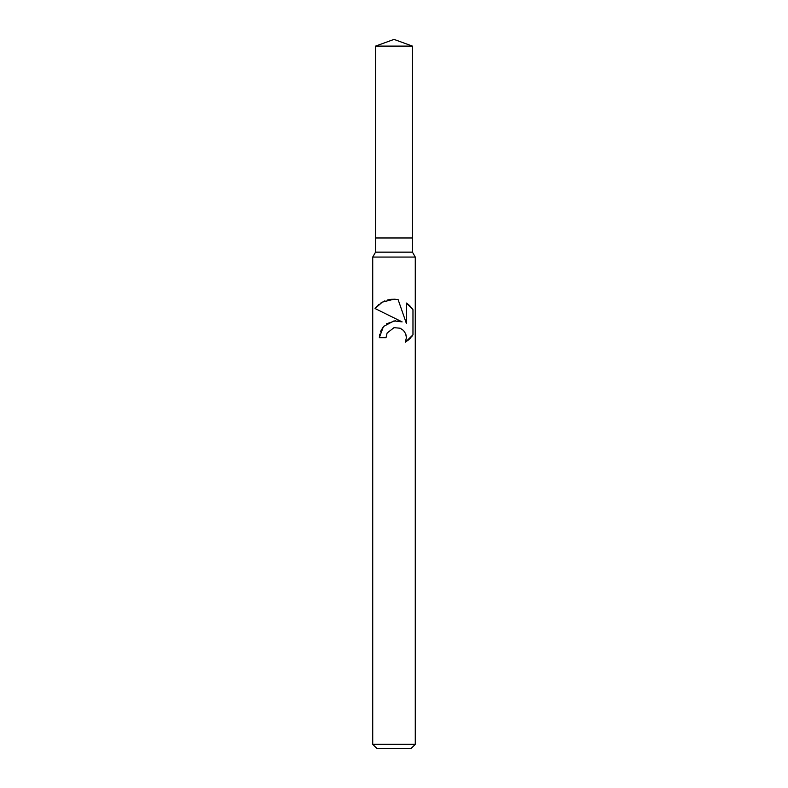 <?xml version="1.0" encoding="UTF-8"?>
<svg xmlns="http://www.w3.org/2000/svg" width="788" height="788" viewBox="0 0 788 788"><rect width="100%" height="100%" fill="white"/><g stroke="black" fill="none" stroke-linecap="round" stroke-linejoin="round"><path stroke-width="1.18" d="M375.561 46.108L412.439 46.108L394 39.4L375.561 46.108L375.561 237.976L394 237.976L375.561 237.976L375.561 252.15L412.439 252.15L415.276 257.065L415.276 744.345L372.724 744.345L376.979 748.6L411.021 748.6L415.276 744.345M412.439 46.108L412.439 237.976L394 237.976L412.439 237.976L412.439 252.15M375.561 252.15L372.724 257.065L415.276 257.065M386.021 337.678L387.105 333.048L386.021 337.678L379.314 337.678L383.441 326.527L394 320.893L402.126 321.888L375.039 308.522L394 317.879M375.039 308.522L382.318 302.119L394 299.184L398.117 299.617L406.391 323.454L406.391 303.045L412.971 309.684L412.971 334.87L405.337 342.169L406.421 337.609L405.633 333.688L403.476 330.448L400.206 328.222L394 327.66L387.105 333.048M405.84 334.22L406.421 337.609L405.337 342.169L408.46 339.963M408.864 339.608L410.213 338.328M411.434 336.959L412.429 335.649M402.126 321.888L397.851 320.854M395.556 320.775L386.435 323.829M383.618 326.321L380.309 331.876M379.649 334.25L379.491 335.176M412.429 308.906L411.434 307.596M410.213 306.227L408.864 304.936M408.46 304.592L406.391 303.045M395.221 299.233L390.887 299.332M390.365 299.401L387.302 300.051M384.928 300.858L383.618 301.44M382.121 302.228L380.683 303.124M379.195 304.217L377.866 305.36M376.615 306.621L375.63 307.763M372.724 257.065L372.724 744.345"/></g></svg>
